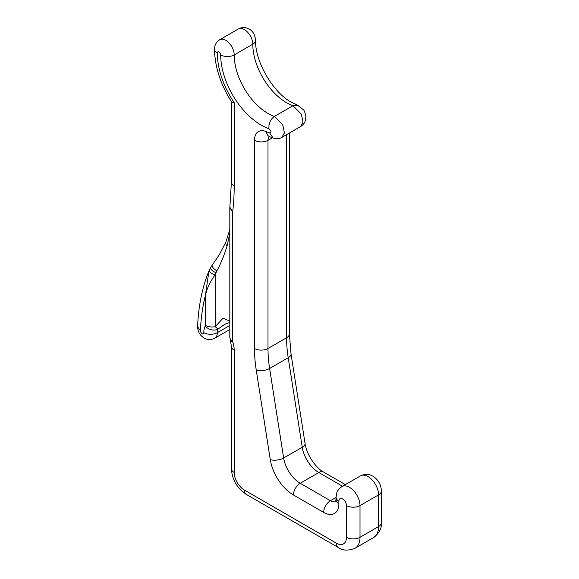 <?xml version="1.0" encoding="UTF-8"?>
<svg xmlns="http://www.w3.org/2000/svg" width="579" height="579" viewBox="0 0 579 579"><rect width="100%" height="100%" fill="white"/><g stroke="black" fill="none" stroke-linecap="round" stroke-linejoin="round"><path stroke-width="0.87" d="M205.371 325.362L205.371 295.645L208.954 270.921C202.223 287.394 198.438 306.002 197.605 326.751L200.406 330.848A2.388 1.382 -120 0 0 202.093 333.663A2.388 1.382 -120 0 0 203.786 332.686A21.51 12.42 60 0 1 205.198 326.107L205.371 325.362A9.561 5.522 0 0 0 215.178 326.694L223.067 318.189L229.82 321.121M234.198 350.244A9.561 5.522 0 0 1 231.405 346.343L229.82 337.195A9.561 5.522 -0 0 0 232.62 341.096L232.787 342.037A21.51 12.42 60 0 1 234.198 350.244L234.198 472.471A14.337 8.28 -120 0 0 244.338 490.029L336.348 543.153A14.337 8.28 -120 0 0 346.488 537.298L346.488 505.59A5.377 3.105 -120 0 0 342.688 499.004A5.377 3.105 -120 0 0 338.881 501.204L338.881 503.643A21.51 12.42 60 0 1 323.675 512.422L293.459 494.98A33.459 19.317 60 0 1 270.263 459.596L256.236 370.068A129.045 74.503 60 0 1 254.478 348.5L254.478 140.299A9.561 5.522 0 0 0 267.997 140.299L267.997 348.5L286.583 337.774L286.583 134.654M269.597 132.953L273.165 138.063L269.315 136.528A9.561 6.13 -66.2 0 1 266.405 131.686A62.134 35.876 -120 0 0 269.597 132.953C271.522 132.309 271.305 130.912 268.953 128.748A57.357 33.112 60 0 1 261.238 125.151A57.357 33.112 60 0 1 220.686 54.911A2.388 1.382 -120 0 0 218.992 51.98A2.388 1.382 -120 0 0 217.306 52.957A62.134 35.876 -120 0 0 234.198 102.7L234.198 185.837A248.536 143.491 60 0 1 232.62 212.117L232.62 341.096M229.82 233.315L227.077 245.894C224.138 255.534 220.744 263.829 216.886 270.769L215.178 274.707A4.777 2.063 -155.9 0 1 210.77 272.767A4.777 2.063 -155.9 0 1 209.287 270.147L209.287 270.147A4.777 2.063 -155.9 0 1 209.33 270.067M229.82 323.14L229.668 322.973C229.335 323.227 229.82 321.91 224.37 324.566L218.088 329.031A11.949 6.897 -120 0 0 217.306 332.686A11.949 6.897 60 0 1 214.831 338.158L229.82 329.502M200.406 330.848A229.414 132.453 -120 0 1 205.371 295.645C206.703 288.957 209.967 281.98 215.178 274.707L215.178 326.694L218.088 329.031A9.561 7.332 27.6 0 1 205.198 326.107M227.077 245.894A4.777 3.546 -155.9 0 1 225.948 241.913L219.477 254.398L212.269 265.117A4.777 1.867 37.8 0 0 216.886 270.769M230.456 341.103A9.561 2.685 -18.1 0 0 232.787 342.037M229.841 207.637L232.62 212.117L229.87 207.195L231.405 181.936A9.561 5.522 0 0 0 234.198 185.837M220.686 54.911A9.561 5.522 180 0 0 234.198 54.911L252.791 44.178A47.796 27.597 60 0 0 286.583 102.715A47.796 27.597 60 0 0 293.01 105.711L297.483 105.103L303.57 109.909C304.113 110.169 304.844 112.051 305.755 115.568C306.342 123.088 302.195 125.433 300.595 126.562L303.027 122.075L301.341 114.179L293.01 105.711L274.424 116.444A47.796 27.597 -120 0 1 267.997 113.448A47.796 27.597 -120 0 1 234.198 54.911A11.949 6.897 60 0 0 225.752 40.277A11.949 6.897 60 0 0 219.781 39.683C216.329 41.898 214.57 45.017 214.505 49.056C214.823 66.773 220.505 84.382 231.535 101.868L234.198 102.7M238.367 28.95C242.008 27.068 245.597 27.104 249.122 29.066C252.806 30.948 254.963 34.682 255.592 40.277A9.561 5.522 0 0 1 252.791 44.178A11.949 6.897 -120 0 0 244.338 29.543A11.949 6.897 -120 0 0 238.367 28.95L219.781 39.683M360.565 475.829C367.245 472.891 370.111 474.816 372.811 476.097C378.203 479.586 381.069 484.543 381.395 490.956A9.561 5.522 180 0 1 378.594 494.857A14.938 8.62 -120 0 0 368.034 476.568A14.938 8.62 -120 0 0 360.565 475.829L341.979 486.563A14.938 8.62 60 0 1 349.448 487.301A14.938 8.62 60 0 1 360.008 505.59L360.008 537.298L378.594 526.564L378.594 494.857L360.008 505.59A9.561 5.522 0 0 1 346.488 505.59M270.263 459.596A9.561 4.335 -8.9 0 0 283.645 457.996L302.238 447.263L288.212 357.742L269.619 368.476L283.645 457.996A23.898 13.795 -120 0 0 300.219 483.27L330.435 500.712L336.081 497.455M272.376 137.773L267.997 140.299A9.561 5.522 -120 0 1 269.249 136.499M266.405 131.686A19.121 11.037 -120 0 0 254.478 140.299M229.82 325.463L217.306 332.686A9.561 5.522 180 0 1 203.786 332.686M268.953 128.748C268.569 123.414 270.393 119.31 274.424 116.444L282.747 124.912L284.434 132.808L282.009 137.295L300.595 126.562M342.536 486.237L318.812 472.536L300.219 483.27A9.561 5.522 -60 0 0 293.459 494.98M381.395 522.663C381.952 528.034 379.368 532.984 373.643 537.507A23.898 13.795 -120 0 0 378.594 526.564A9.561 5.522 180 0 0 381.395 522.663L381.395 490.956M346.488 537.298A9.561 5.522 0 0 0 360.008 537.298A23.898 13.795 60 0 1 355.057 548.241L373.643 537.507M345.337 484.623L323.589 472.066A9.561 5.522 -60 0 0 318.812 472.536A23.898 13.795 60 0 1 302.238 447.263A9.561 4.335 -8.9 0 0 305.053 443.478L291.027 353.957L289.384 333.866L289.384 133.04M323.675 512.422A9.561 5.522 -60 0 1 330.435 500.712A11.949 6.897 -120 0 0 335.878 501.566M225.948 241.913L229.82 229.45M254.478 348.5A9.561 5.522 0 0 0 267.997 348.5A119.491 68.988 -120 0 0 269.619 368.476A9.561 4.335 -8.9 0 1 256.236 370.068M291.027 353.957A9.561 4.335 -8.9 0 1 288.212 357.742A119.491 68.988 60 0 1 286.583 337.774A9.561 5.522 0 0 0 289.384 333.866M244.338 490.029A9.561 5.522 120 0 0 246.321 494.408C237.072 488.263 232.099 479.651 231.405 468.57A9.561 5.522 0 0 0 234.198 472.471M336.348 543.153A9.561 5.522 120 0 0 338.331 547.531L246.321 494.408M338.881 501.204A9.561 5.522 180 0 1 336.081 497.296L335.755 501.884M338.881 503.643A9.561 5.522 180 0 1 336.081 499.735M214.505 49.056A9.561 5.522 0 0 0 217.306 52.957M215.967 272.622A4.777 1.94 -149.3 0 1 211.849 270.183A4.777 1.94 -149.3 0 1 210.647 267.512L208.954 270.921M214.831 338.158C211.183 340.039 207.6 340.003 204.076 338.035C199.987 335.444 197.83 331.731 197.605 326.896M297.483 105.103L291.367 102.237C272.948 92.51 254.803 61.092 255.592 40.277M231.405 346.343L231.405 468.57M338.331 547.531C342.703 550.694 348.276 550.933 355.057 548.241M229.82 208.027L229.82 337.195M341.979 486.563C337.528 489.494 336.746 492.946 336.565 493.67L336.081 497.296M229.82 208.02L229.87 207.195M231.405 181.936L231.405 101.658M323.589 472.066C315.555 467.839 306.378 454.095 305.053 443.478M273.165 138.063C276.501 139.112 279.447 138.859 282.009 137.295M268.873 136.304L269.315 136.528M212.269 265.117L210.647 267.512"/></g></svg>
